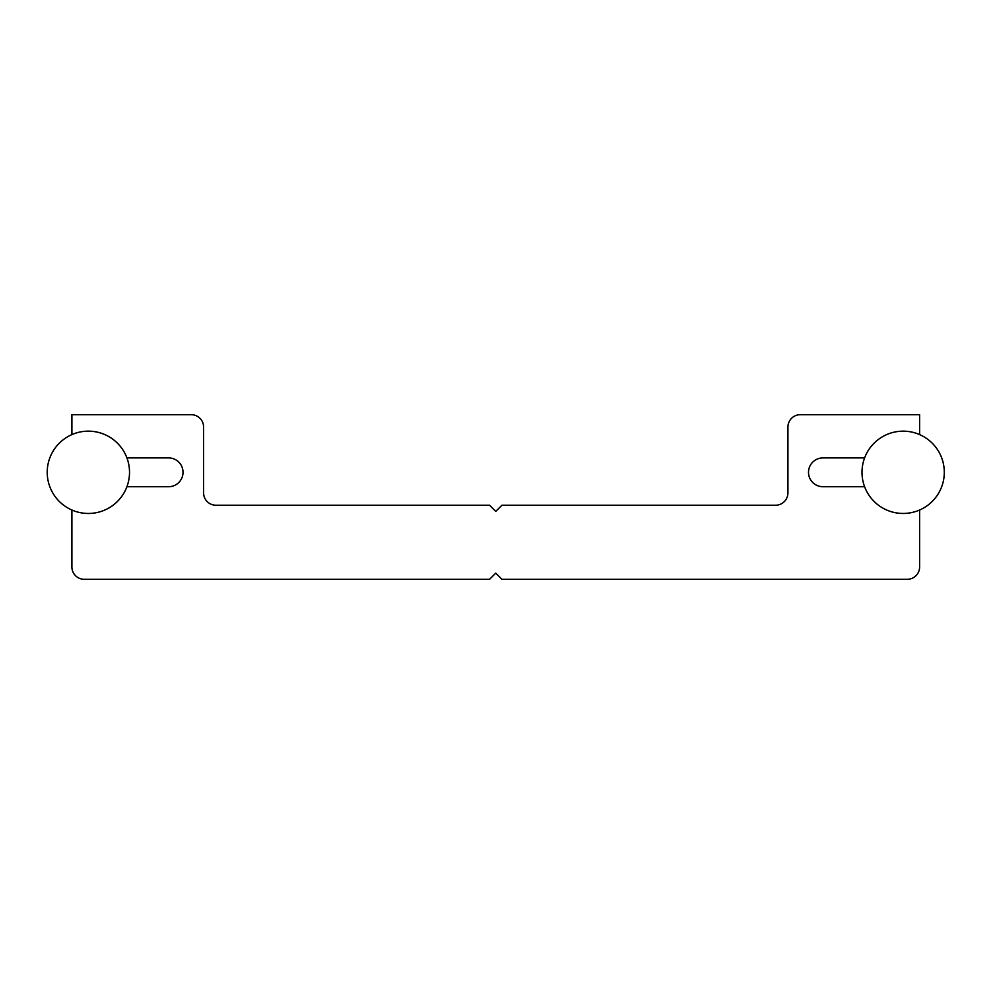 <?xml version="1.0" encoding="UTF-8"?>
<svg xmlns="http://www.w3.org/2000/svg" width="994" height="994" viewBox="0 0 994 994"><rect width="100%" height="100%" fill="white"/><g stroke="black" fill="none" stroke-linecap="round" stroke-linejoin="round"><path stroke-width="0.75" stroke-dasharray="4.97 3.73" d="M944.3 472.312A41.152 41.152 0 0 1 882.573 507.946A41.152 41.152 0 0 1 882.573 436.677A41.152 41.152 0 0 1 944.3 472.312M129.518 472.312A41.152 41.152 0 0 1 67.791 507.946A41.152 41.152 0 0 1 67.791 436.677A41.152 41.152 0 0 1 129.518 472.312M168.607 457.911L126.921 457.911A41.152 41.152 0 0 0 71.903 434.589L71.903 414.697L191.246 414.697A12.35 12.35 0 0 1 203.596 427.047L203.596 492.887A12.35 12.35 0 0 0 215.934 505.225L489.582 505.225L495.757 511.401L501.933 505.225L775.581 505.225A12.35 12.35 0 0 0 787.931 492.887L787.931 427.047A12.35 12.35 0 0 1 800.269 414.697L919.612 414.697L919.612 434.589A41.152 41.152 0 0 0 864.606 457.911L822.908 457.911A14.401 14.401 0 0 0 808.507 472.312A14.401 14.401 0 0 0 822.908 486.712L864.606 486.712A41.152 41.152 0 0 0 919.612 510.021L919.612 566.953A12.35 12.35 0 0 1 907.261 579.303L501.933 579.303L495.757 573.128L489.582 579.303L84.254 579.303A12.35 12.35 0 0 1 71.903 566.953L71.903 510.021A41.152 41.152 0 0 0 126.921 486.712L168.607 486.712A14.401 14.401 0 0 0 183.02 472.312A14.401 14.401 0 0 0 168.607 457.911"/><path stroke-width="1.49" d="M944.3 472.312A41.152 41.152 0 0 0 882.573 436.677A41.152 41.152 0 0 0 882.573 507.946A41.152 41.152 0 0 0 944.3 472.312M129.518 472.312A41.152 41.152 0 0 0 67.791 436.677A41.152 41.152 0 0 0 67.791 507.946A41.152 41.152 0 0 0 129.518 472.312M126.921 457.911L168.607 457.911A14.401 14.401 0 0 1 183.02 472.312A14.401 14.401 0 0 1 168.607 486.712L126.921 486.712A41.152 41.152 0 0 1 71.903 510.021L71.903 566.953A12.35 12.35 0 0 0 84.254 579.303L489.582 579.303L495.757 573.128L501.933 579.303L907.261 579.303A12.35 12.35 0 0 0 919.612 566.953L919.612 510.021A41.152 41.152 0 0 1 864.606 486.712L822.908 486.712A14.401 14.401 0 0 1 808.507 472.312A14.401 14.401 0 0 1 822.908 457.911L864.606 457.911A41.152 41.152 0 0 1 919.612 434.589L919.612 414.697L800.269 414.697A12.35 12.35 0 0 0 787.931 427.047L787.931 492.887A12.35 12.35 0 0 1 775.581 505.225L501.933 505.225L495.757 511.401L489.582 505.225L215.934 505.225A12.35 12.35 0 0 1 203.596 492.887L203.596 427.047A12.35 12.35 0 0 0 191.246 414.697L71.903 414.697L71.903 434.589A41.152 41.152 0 0 1 126.921 457.911"/></g></svg>
